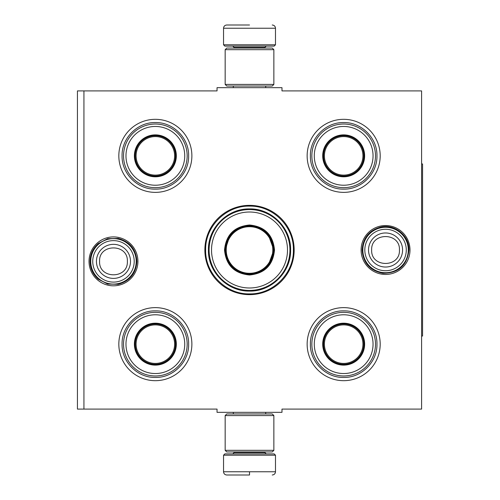 <?xml version="1.0" encoding="UTF-8"?>
<svg xmlns="http://www.w3.org/2000/svg" width="500" height="500" viewBox="0 0 500 500"><rect width="100%" height="100%" fill="white"/><g stroke="black" fill="none" stroke-linecap="round" stroke-linejoin="round"><path stroke-width="0.75" d="M83.931 90.906L217.044 90.906L217.044 87.662L281.981 87.662L281.981 90.906L421.594 90.906L421.594 409.094L281.981 409.094L281.981 412.337L217.044 412.337L217.044 409.094L83.931 409.094L83.931 90.906L77.438 90.906L77.438 409.094L83.931 409.094M204.869 250A44.644 44.644 0 0 0 249.513 294.644A44.644 44.644 0 0 0 294.156 250A44.644 44.644 0 0 0 249.513 205.356A44.644 44.644 0 0 0 204.869 250M89.025 261.363A24.45 24.45 0 0 0 113.475 285.812A24.45 24.45 0 0 0 137.925 261.363A24.45 24.45 0 0 0 113.475 236.912A24.45 24.45 0 0 0 89.025 261.363M361.106 250A24.45 24.45 0 0 0 385.55 274.45A24.45 24.45 0 0 0 410 250A24.45 24.45 0 0 0 385.55 225.55A24.45 24.45 0 0 0 361.106 250M307.144 155.844A36.525 36.525 0 0 1 343.669 119.319A36.525 36.525 0 0 1 380.194 155.844A36.525 36.525 0 0 1 343.669 192.369A36.525 36.525 0 0 1 307.144 155.844M118.831 155.844A36.525 36.525 0 0 1 155.356 119.319A36.525 36.525 0 0 1 191.881 155.844A36.525 36.525 0 0 1 155.356 192.369A36.525 36.525 0 0 1 118.831 155.844M307.144 344.156A36.525 36.525 0 0 1 343.669 307.631A36.525 36.525 0 0 1 380.194 344.156A36.525 36.525 0 0 1 343.669 380.681A36.525 36.525 0 0 1 307.144 344.156M118.831 344.156A36.525 36.525 0 0 1 155.356 307.631A36.525 36.525 0 0 1 191.881 344.156A36.525 36.525 0 0 1 155.356 380.681A36.525 36.525 0 0 1 118.831 344.156M249.513 293.881C226.062 294.481 205.031 273.45 205.631 250C205.031 226.55 226.062 205.519 249.513 206.119C272.962 205.519 294 226.55 293.394 250C294 273.45 272.962 294.481 249.513 293.881M90.744 261.363A22.725 22.725 0 0 1 113.475 238.637A22.725 22.725 0 0 1 136.2 261.363A22.725 22.725 0 0 1 113.475 284.094A22.725 22.725 0 0 1 90.744 261.363M92.737 261.363A20.731 20.731 0 0 1 113.475 240.631A20.731 20.731 0 0 1 134.206 261.363A20.731 20.731 0 0 1 113.475 282.1A20.731 20.731 0 0 1 92.737 261.363M362.825 250A22.725 22.725 0 0 1 385.55 227.275A22.725 22.725 0 0 1 408.281 250A22.725 22.725 0 0 1 385.55 272.725A22.725 22.725 0 0 1 362.825 250M364.819 250A20.731 20.731 0 0 1 385.55 229.269A20.731 20.731 0 0 1 406.287 250A20.731 20.731 0 0 1 385.55 270.731A20.731 20.731 0 0 1 364.819 250M223.538 455.194L224.838 453.894L274.188 453.894L275.487 455.194L223.538 455.194L223.538 471.756C223.731 473.725 224.812 474.806 226.788 475M249.513 475L226.788 475L249.513 475M249.513 474.881L249.513 472M275.487 44.806L223.538 44.806L224.838 46.106L274.188 46.106L275.487 44.806L275.487 28.244C275.294 26.275 274.212 25.194 272.238 25M249.513 25L226.788 25L249.513 25M225.162 450.325L273.863 450.325L272.238 451.95L226.788 451.95L225.162 450.325L225.162 415.588L273.863 415.588L272.238 413.963L226.788 413.963L225.162 415.588M273.863 49.675L225.162 49.675L226.788 48.05L272.238 48.05L273.863 49.675L273.863 84.412L272.238 86.037L226.788 86.037L225.162 84.412L273.863 84.412M155.356 176.462A20.619 20.619 0 0 1 134.738 155.844A20.619 20.619 0 0 1 155.356 135.225A20.619 20.619 0 0 1 175.975 155.844A20.619 20.619 0 0 1 155.356 176.462M155.356 176.806A20.962 20.962 0 0 0 176.325 155.844A20.962 20.962 0 0 0 155.356 134.881A20.962 20.962 0 0 0 134.394 155.844A20.962 20.962 0 0 0 155.356 176.806M155.356 126.463A29.381 29.381 0 0 0 125.975 155.844A29.381 29.381 0 0 0 155.356 185.225A29.381 29.381 0 0 0 184.737 155.844A29.381 29.381 0 0 0 155.356 126.463M155.356 187.662A31.819 31.819 0 0 0 187.175 155.844A31.819 31.819 0 0 0 155.356 124.025A31.819 31.819 0 0 0 123.537 155.844A31.819 31.819 0 0 0 155.356 187.662M122.075 155.844C121.625 138.062 137.575 122.106 155.356 122.562C173.137 122.106 189.094 138.062 188.637 155.844C189.094 173.625 173.137 189.581 155.356 189.125C137.575 189.581 121.625 173.625 122.075 155.844M136.088 155.844A19.269 19.269 0 0 1 155.356 136.575A19.269 19.269 0 0 1 174.625 155.844A19.269 19.269 0 0 1 155.356 175.113A19.269 19.269 0 0 1 136.088 155.844M135.225 155.844A20.131 20.131 0 0 1 155.356 135.712A20.131 20.131 0 0 1 175.487 155.844A20.131 20.131 0 0 1 155.356 175.975A20.131 20.131 0 0 1 135.225 155.844M155.356 364.775A20.619 20.619 0 0 1 134.738 344.156A20.619 20.619 0 0 1 155.356 323.537A20.619 20.619 0 0 1 175.975 344.156A20.619 20.619 0 0 1 155.356 364.775M155.356 365.119A20.962 20.962 0 0 0 176.325 344.156A20.962 20.962 0 0 0 155.356 323.194A20.962 20.962 0 0 0 134.394 344.156A20.962 20.962 0 0 0 155.356 365.119M155.356 314.775A29.381 29.381 0 0 0 125.975 344.156A29.381 29.381 0 0 0 155.356 373.537A29.381 29.381 0 0 0 184.737 344.156A29.381 29.381 0 0 0 155.356 314.775M155.356 375.975A31.819 31.819 0 0 0 187.175 344.156A31.819 31.819 0 0 0 155.356 312.337A31.819 31.819 0 0 0 123.537 344.156A31.819 31.819 0 0 0 155.356 375.975M122.075 344.156C121.625 326.375 137.575 310.419 155.356 310.875C173.137 310.419 189.094 326.375 188.637 344.156C189.094 361.938 173.137 377.894 155.356 377.438C137.575 377.894 121.625 361.938 122.075 344.156M136.088 344.156A19.269 19.269 0 0 1 155.356 324.888A19.269 19.269 0 0 1 174.625 344.156A19.269 19.269 0 0 1 155.356 363.425A19.269 19.269 0 0 1 136.088 344.156M135.225 344.156A20.131 20.131 0 0 1 155.356 324.025A20.131 20.131 0 0 1 175.487 344.156A20.131 20.131 0 0 1 155.356 364.288A20.131 20.131 0 0 1 135.225 344.156M274.513 250C273.031 265.188 264.7 273.519 249.513 275C234.325 273.519 225.994 265.188 224.513 250C225.994 234.812 234.325 226.481 249.513 225C264.7 226.481 273.031 234.812 274.513 250M268.15 265.669L273.863 250C272.419 264.788 264.3 272.906 249.513 274.35C234.725 272.906 226.606 264.788 225.162 250C226.606 235.212 234.725 227.094 249.513 225.65C264.3 227.094 272.419 235.212 273.863 250L268.15 234.331M289.938 250A40.425 40.425 0 0 0 249.513 209.575A40.425 40.425 0 0 0 209.094 250A40.425 40.425 0 0 0 249.513 290.425A40.425 40.425 0 0 0 289.938 250M287.5 250A37.987 37.987 0 0 0 249.513 212.013A37.987 37.987 0 0 0 211.525 250A37.987 37.987 0 0 0 249.513 287.987A37.987 37.987 0 0 0 287.5 250M229.812 235.688L225.162 250M208.425 250C207.862 228.044 227.556 208.35 249.513 208.912C271.469 208.35 291.163 228.044 290.6 250C291.163 271.956 271.469 291.65 249.513 291.087C227.556 291.65 207.862 271.956 208.425 250M272.806 250A23.294 23.294 0 0 1 249.513 273.294A23.294 23.294 0 0 1 226.225 250A23.294 23.294 0 0 1 249.513 226.706A23.294 23.294 0 0 1 272.806 250M273.456 250A23.944 23.944 0 0 1 249.513 273.944A23.944 23.944 0 0 1 225.569 250A23.944 23.944 0 0 1 249.513 226.056A23.944 23.944 0 0 1 273.456 250M343.669 176.462A20.619 20.619 0 0 1 323.05 155.844A20.619 20.619 0 0 1 343.669 135.225A20.619 20.619 0 0 1 364.288 155.844A20.619 20.619 0 0 1 343.669 176.462M343.669 176.806A20.962 20.962 0 0 0 364.631 155.844A20.962 20.962 0 0 0 343.669 134.881A20.962 20.962 0 0 0 322.706 155.844A20.962 20.962 0 0 0 343.669 176.806M343.669 126.463A29.381 29.381 0 0 0 314.288 155.844A29.381 29.381 0 0 0 343.669 185.225A29.381 29.381 0 0 0 373.05 155.844A29.381 29.381 0 0 0 343.669 126.463M343.669 187.662A31.819 31.819 0 0 0 375.487 155.844A31.819 31.819 0 0 0 343.669 124.025A31.819 31.819 0 0 0 311.85 155.844A31.819 31.819 0 0 0 343.669 187.662M310.387 155.844C309.931 138.062 325.887 122.106 343.669 122.562C361.45 122.106 377.406 138.062 376.95 155.844C377.406 173.625 361.45 189.581 343.669 189.125C325.887 189.581 309.931 173.625 310.387 155.844M324.4 155.844A19.269 19.269 0 0 1 343.669 136.575A19.269 19.269 0 0 1 362.938 155.844A19.269 19.269 0 0 1 343.669 175.113A19.269 19.269 0 0 1 324.4 155.844M323.537 155.844A20.131 20.131 0 0 1 343.669 135.712A20.131 20.131 0 0 1 363.8 155.844A20.131 20.131 0 0 1 343.669 175.975A20.131 20.131 0 0 1 323.537 155.844M343.669 364.775A20.619 20.619 0 0 1 323.05 344.156A20.619 20.619 0 0 1 343.669 323.537A20.619 20.619 0 0 1 364.288 344.156A20.619 20.619 0 0 1 343.669 364.775M343.669 365.119A20.962 20.962 0 0 0 364.631 344.156A20.962 20.962 0 0 0 343.669 323.194A20.962 20.962 0 0 0 322.706 344.156A20.962 20.962 0 0 0 343.669 365.119M343.669 314.775A29.381 29.381 0 0 0 314.288 344.156A29.381 29.381 0 0 0 343.669 373.537A29.381 29.381 0 0 0 373.05 344.156A29.381 29.381 0 0 0 343.669 314.775M343.669 375.975A31.819 31.819 0 0 0 375.487 344.156A31.819 31.819 0 0 0 343.669 312.337A31.819 31.819 0 0 0 311.85 344.156A31.819 31.819 0 0 0 343.669 375.975M310.387 344.156C309.931 326.375 325.887 310.419 343.669 310.875C361.45 310.419 377.406 326.375 376.95 344.156C377.406 361.938 361.45 377.894 343.669 377.438C325.887 377.894 309.931 361.938 310.387 344.156M324.4 344.156A19.269 19.269 0 0 1 343.669 324.888A19.269 19.269 0 0 1 362.938 344.156A19.269 19.269 0 0 1 343.669 363.425A19.269 19.269 0 0 1 324.4 344.156M323.537 344.156A20.131 20.131 0 0 1 343.669 324.025A20.131 20.131 0 0 1 363.8 344.156A20.131 20.131 0 0 1 343.669 364.288A20.131 20.131 0 0 1 323.537 344.156M421.594 163.962L422.562 163.962L422.562 336.037L421.594 336.037M130.5 261.363A17.031 17.031 180 0 0 113.475 244.338A17.031 17.031 180 0 0 96.444 261.363A17.031 17.031 0 0 0 113.475 278.394A17.031 17.031 0 0 0 130.5 261.363M127.369 261.363C128.238 243.444 98.713 243.444 99.581 261.363C98.713 279.281 128.238 279.281 127.369 261.363M402.581 250A17.031 17.031 180 0 0 385.55 232.969A17.031 17.031 180 0 0 368.525 250A17.031 17.031 0 0 0 385.55 267.031A17.031 17.031 0 0 0 402.581 250M399.444 250C400.312 232.081 370.788 232.081 371.656 250C370.788 267.919 400.312 267.919 399.444 250M234.094 451.95L234.094 452.6L264.938 452.6L266.231 453.894M275.487 455.194L275.487 471.756L223.538 471.756M264.938 48.05L264.938 47.4L234.094 47.4L232.794 46.106M223.538 44.806L223.538 28.244L275.487 28.244M233.312 412.337L233.312 413.963M265.712 412.337L265.712 413.963M264.938 451.95L264.938 452.6M234.094 452.6L232.794 453.894M275.487 471.756C275.294 473.725 274.212 474.806 272.238 475M233.312 87.662L233.312 86.037M265.712 87.662L265.712 86.037M234.094 48.05L234.094 47.4M264.938 47.4L266.231 46.106M223.538 28.244C223.731 26.275 224.812 25.194 226.788 25M273.863 450.325L273.863 415.588M225.162 49.675L225.162 84.412M408.975 250C407.188 265.438 398.525 273.2 382.981 273.281C370.131 270.806 363.181 263.044 362.125 250C362.912 238.113 369.012 230.494 380.444 227.138C394.438 223.5 409.475 235.55 408.975 250M136.9 261.363C136.081 273.412 129.856 281.056 118.225 284.3L107.65 284.05L98.263 279.175C92.925 274.438 90.188 268.5 90.05 261.363C90.188 254.225 92.925 248.287 98.263 243.55L107.65 238.675L118.225 238.425C129.856 241.669 136.081 249.312 136.9 261.363"/></g></svg>
